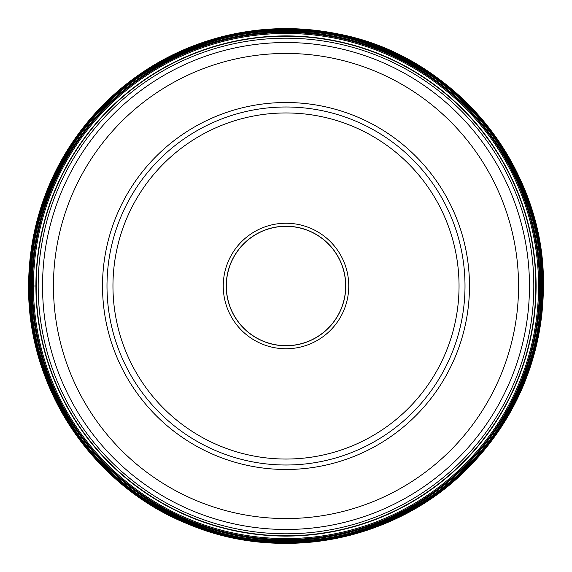 <?xml version="1.0" encoding="UTF-8"?>
<svg xmlns="http://www.w3.org/2000/svg" width="572" height="572" viewBox="0 0 572 572"><rect width="100%" height="100%" fill="white"/><g stroke="black" fill="none" stroke-linecap="round" stroke-linejoin="round"><path stroke-width="0.86" d="M28.629 286A257.371 257.371 0 0 1 286 28.629A257.371 257.371 0 0 1 543.371 286A257.371 257.371 0 0 1 286 543.371A257.371 257.371 0 0 1 28.629 286L31.839 286A254.132 254.132 0 0 0 286 540.132A254.132 254.132 0 0 0 540.132 286A254.161 254.161 0 0 0 286 31.839A254.161 254.161 0 0 0 31.839 286A254.161 254.161 0 0 0 286 540.161A254.161 254.161 0 0 0 540.161 286A254.132 254.132 0 0 0 286 31.868A254.132 254.132 0 0 0 31.868 286L36.186 286M286 226.333A59.667 59.667 0 0 1 345.667 286A59.667 59.667 0 0 1 286 345.667A59.667 59.667 0 0 1 226.333 286A59.667 59.667 0 0 1 286 226.333M286 226.226A59.774 59.774 0 0 1 345.774 286A59.774 59.774 0 0 1 286 345.774A59.774 59.774 0 0 1 226.226 286A59.774 59.774 0 0 1 286 226.226M286 348.756A62.756 62.756 0 0 1 223.244 286A62.756 62.756 0 0 1 286 223.244A62.756 62.756 0 0 1 348.756 286A62.756 62.756 0 0 1 286 348.756M286 106.993A179.007 179.007 0 0 0 106.993 286.021A179.007 179.007 0 0 0 286.05 465.007A179.007 179.007 0 0 0 465.007 285.979A179.007 179.007 0 0 0 285.95 106.993A179.007 179.007 0 0 1 286 106.993M286 36.186A249.814 249.814 0 0 0 36.186 286.021A249.814 249.814 0 0 0 286.043 535.814A249.814 249.814 0 0 0 535.814 285.979A249.814 249.814 0 0 0 286 36.186M535.928 286A249.928 249.928 0 0 0 286 36.072A249.928 249.928 0 0 0 36.072 286A249.928 249.928 0 0 0 286 535.928A249.928 249.928 0 0 0 535.928 286M542.885 286A256.885 256.885 0 0 0 286 29.115A256.885 256.885 0 0 0 29.115 286A256.885 256.885 0 0 0 286 542.885A256.885 256.885 0 0 0 542.885 286M29.751 286A256.249 256.249 0 0 1 286 29.751A256.249 256.249 0 0 1 542.249 286A256.249 256.249 0 0 1 286 542.249A256.249 256.249 0 0 1 29.751 286M30.566 286A255.434 255.434 0 0 1 286 30.566A255.434 255.434 0 0 1 541.434 286A255.434 255.434 0 0 1 286 541.434A255.434 255.434 0 0 1 30.566 286M31.238 286C27.749 149.864 149.864 27.749 286 31.238C422.136 27.749 544.251 149.864 540.762 286C544.251 422.136 422.136 544.251 286 540.762C149.864 544.251 27.749 422.136 31.238 286M31.667 286A254.333 254.333 0 0 1 286 31.667A254.333 254.333 0 0 1 540.333 286A254.333 254.333 0 0 1 286 540.333A254.333 254.333 0 0 1 31.667 286M31.832 286A254.168 254.168 0 0 1 286 31.832A254.168 254.168 0 0 1 540.168 286A254.168 254.168 0 0 1 286 540.168A254.168 254.168 0 0 1 31.832 286M32.454 286A253.546 253.546 0 0 1 286 32.454A253.546 253.546 0 0 1 539.546 286A253.546 253.546 0 0 1 286 539.546A253.546 253.546 0 0 1 32.454 286M33.433 286A252.567 252.567 0 0 1 286 33.433A252.567 252.567 0 0 1 538.567 286A252.567 252.567 0 0 1 286 538.567A252.567 252.567 0 0 1 33.433 286M35.907 286A250.093 250.093 0 0 1 286 35.907A250.093 250.093 0 0 1 536.093 286A250.093 250.093 0 0 1 286 536.093A250.093 250.093 0 0 1 35.907 286M286 345.745A59.745 59.745 0 0 0 345.745 286A59.745 59.745 0 0 0 286 226.255A59.745 59.745 0 0 0 226.255 286A59.745 59.745 0 0 0 286 345.745M285.95 112.956A173.044 173.044 0 0 0 112.956 286.021A173.044 173.044 0 0 0 286.05 459.044A173.044 173.044 0 0 0 459.044 285.979A173.044 173.044 0 0 0 285.95 112.956M285.964 469.483A183.483 183.483 0 0 0 469.483 286.021A183.483 183.483 0 0 0 286 102.517A183.483 183.483 0 0 0 102.517 285.979A183.483 183.483 0 0 0 285.964 469.483M286.043 518.554A232.554 232.554 0 0 1 53.446 286.021A232.554 232.554 0 0 1 286 53.446A232.554 232.554 0 0 1 518.554 285.979A232.554 232.554 0 0 1 286.043 518.554M286 42.528A243.472 243.472 0 0 0 42.528 286.021A243.472 243.472 0 0 0 286.05 529.472A243.472 243.472 0 0 0 529.472 285.979A243.472 243.472 0 0 0 286 42.528M286.043 533.812A247.812 247.812 0 0 1 38.188 286.021A247.812 247.812 0 0 1 286 38.188A247.812 247.812 0 0 1 533.812 285.979A247.812 247.812 0 0 1 286.043 533.812M543.4 286C545.581 167.331 454.847 55.877 338.195 33.948C299.249 26.005 260.517 26.92 221.986 36.687C183.519 46.689 149.135 64.55 118.833 90.269C60.189 142.342 30.109 207.586 28.6 286C27.327 387.773 92.986 486.036 187.494 523.809C281.038 563.928 396.947 540.869 468.01 468.01C517.231 417.317 542.363 356.649 543.4 286"/></g></svg>
